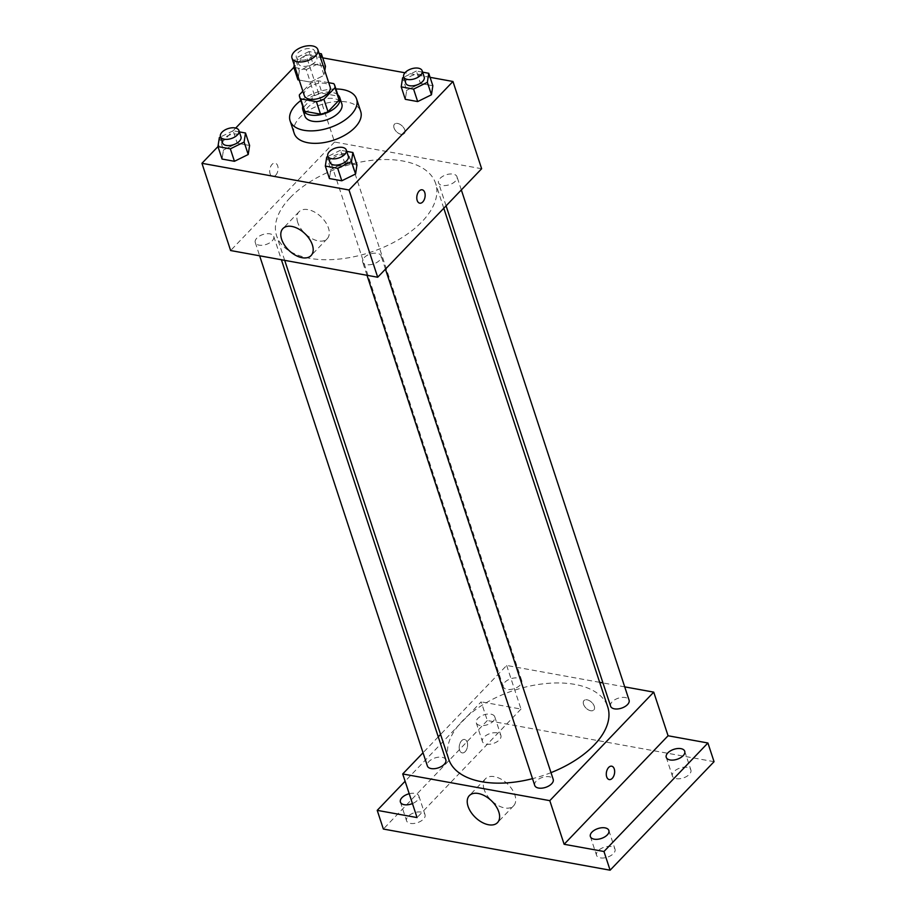 <?xml version="1.0" encoding="UTF-8"?>
<svg xmlns="http://www.w3.org/2000/svg" width="916" height="916" viewBox="0 0 916 916"><rect width="100%" height="100%" fill="white"/><g stroke="black" fill="none" stroke-linecap="round" stroke-linejoin="round"><path stroke-width="0.69" stroke-dasharray="4.58 3.44" d="M304.272 95.493A13.614 7.317 161.8 0 1 306.482 89.299A13.614 7.317 161.8 0 1 320.073 83.184A13.614 7.317 161.8 0 1 330.138 86.986M328.741 82.715L318.012 80.768A18.48 9.939 161.8 0 0 310.513 83.219L302.864 91.199M333.733 83.619L337.832 96.088L322.111 93.237L318.012 80.768M310.513 83.219L314.6 95.676L303.494 107.275L299.395 94.817M314.6 95.676A18.48 9.939 161.8 0 1 322.111 93.237M337.832 96.088A18.48 9.939 161.8 0 1 338.863 97.932M303.746 109.473A18.48 9.939 161.8 0 1 303.494 107.275M337.844 94.84A19.442 10.454 -18.2 0 0 332.13 92.401A19.442 10.454 -18.2 0 0 302.738 106.382M304.879 116.011A19.442 10.454 161.8 0 1 308.039 107.149A19.442 10.454 161.8 0 1 334.18 98.63A19.442 10.454 161.8 0 1 341.828 103.863M300.803 100.531A35.003 18.812 161.8 0 1 335.92 88.978M294.196 133.324A35.003 18.812 161.8 0 1 299.875 117.385A35.003 18.812 161.8 0 1 334.832 101.687A35.003 18.812 161.8 0 1 360.709 111.466M422.62 72.169L416.368 71.036L420.467 83.493L432.844 85.738L420.467 83.493L406.693 90.283L405.307 99.317L406.693 90.283L402.593 77.826M346.74 151.38L340.489 150.247L344.588 162.716L356.965 164.96L344.588 162.716L330.813 169.494L329.428 178.54L330.813 169.494L326.714 157.037M430.085 77.333L404.975 72.776M322.718 57.845L305.887 54.788L293.841 67.36M235.71 128.045L217.962 146.583M295.112 67.601L306.23 69.616L310.318 82.085L299.2 80.058L310.318 82.085L324.092 75.295L324.791 70.727L324.092 75.295L319.993 62.826L320.692 58.258M319.089 53.38L309.001 51.548L313.1 64.005L325.478 66.25L313.1 64.005L299.326 70.795L297.94 79.829L299.326 70.795L295.227 58.338L294.219 64.899M239.374 131.893L233.122 130.759L237.221 143.228L249.599 145.472L237.221 143.228L223.447 150.006L222.061 159.052L223.447 150.006L219.348 137.549M481.644 168.727L334.569 142.026L305.887 54.788M394.04 127.919A6.801 4.042 -136.2 0 0 398.849 133.473A6.801 4.042 -136.2 0 0 404.311 133.599A6.801 4.042 -136.2 0 0 402.193 125.973A6.801 4.042 -136.2 0 0 394.487 124.187A6.801 4.042 -136.2 0 0 394.04 127.919A6.801 4.042 -136.2 0 0 398.849 133.484A6.801 4.042 -136.2 0 0 404.311 133.61A6.801 4.042 -136.2 0 0 402.193 125.984A6.801 4.042 -136.2 0 0 394.487 124.187A6.801 4.042 -136.2 0 0 394.04 127.919M290.2 197.661A83.7 44.987 161.8 0 1 373.762 160.128A83.7 44.987 161.8 0 1 435.65 183.486A83.7 44.987 161.8 0 1 370.19 252.369A83.7 44.987 161.8 0 1 276.621 235.778A83.7 44.987 161.8 0 1 290.2 197.661M334.569 142.026L230.626 250.537M364.213 257.591A9.721 5.221 161.8 0 1 373.923 253.228A9.721 5.221 161.8 0 1 381.113 255.942A9.721 5.221 161.8 0 1 373.51 263.945A9.721 5.221 161.8 0 1 362.644 262.022A9.721 5.221 161.8 0 1 364.213 257.591M440.092 178.38A9.721 5.221 161.8 0 1 449.802 174.017A9.721 5.221 161.8 0 1 456.992 176.731A9.721 5.221 161.8 0 1 449.39 184.734A9.721 5.221 161.8 0 1 438.524 182.799A9.721 5.221 161.8 0 1 440.092 178.38M332.737 158.892A9.721 5.221 161.8 0 1 342.435 154.529A9.721 5.221 161.8 0 1 349.626 157.243A9.721 5.221 161.8 0 1 342.023 165.246A9.721 5.221 161.8 0 1 331.157 163.323A9.721 5.221 161.8 0 1 332.737 158.892M272.178 240.885A9.721 5.221 -18.2 0 0 273.747 236.454A9.721 5.221 -18.2 0 0 262.881 234.53A9.721 5.221 -18.2 0 0 255.278 242.534A9.721 5.221 -18.2 0 0 262.468 245.248A9.721 5.221 -18.2 0 0 272.178 240.885M275.682 175.254A6.801 4.076 100.3 0 0 278.075 168.075A6.801 4.076 100.3 0 0 275.109 163.105A6.801 4.076 100.3 0 0 269.876 169.071A6.801 4.076 100.3 0 0 272.67 176.502A6.801 4.076 100.3 0 0 275.682 175.254M275.693 175.254A6.801 4.076 100.3 0 0 278.075 168.075A6.801 4.076 100.3 0 0 275.109 163.105A6.801 4.076 100.3 0 0 269.888 169.082A6.801 4.076 100.3 0 0 272.682 176.502A6.801 4.076 100.3 0 0 275.693 175.254M419.746 203.192L419.746 203.192A6.801 4.076 -79.7 0 1 416.78 198.234A6.801 4.076 -79.7 0 1 419.173 191.043A6.801 4.076 -79.7 0 1 422.173 189.807A6.801 4.076 -79.7 0 1 422.184 189.807L422.184 189.807M297.734 222.474A19.511 11.576 43.8 0 1 299.017 211.768A19.511 11.576 43.8 0 1 321.115 216.897A19.511 11.576 43.8 0 1 327.195 238.755A19.511 11.576 43.8 0 1 311.532 238.4A19.511 11.576 43.8 0 1 297.734 222.474M448.714 759.192A83.7 44.987 161.8 0 1 462.294 721.087A83.7 44.987 161.8 0 1 545.856 683.542A83.7 44.987 161.8 0 1 607.743 706.912M550.997 772.635A83.7 44.987 161.8 0 1 532.505 778.657M445.84 759.879A9.721 5.221 -18.2 0 0 434.974 757.956A9.721 5.221 -18.2 0 0 427.371 765.959M610.617 706.225A9.721 5.221 161.8 0 1 612.186 701.793A9.721 5.221 161.8 0 1 621.895 697.442A9.721 5.221 161.8 0 1 629.086 700.156M504.819 682.305A9.721 5.221 161.8 0 1 514.529 677.955A9.721 5.221 161.8 0 1 521.719 680.668A9.721 5.221 161.8 0 1 514.116 688.672A9.721 5.221 161.8 0 1 503.25 686.737A9.721 5.221 161.8 0 1 504.819 682.305M534.738 785.447A9.721 5.221 161.8 0 1 536.307 781.016A9.721 5.221 161.8 0 1 546.016 776.654A9.721 5.221 161.8 0 1 553.207 779.367M624.723 686.874L602.946 682.924M599.659 682.328L506.663 665.451L440.573 734.437M438.272 736.853L423.032 752.757M714.056 761.688L487.312 720.526L481.163 701.839L405.112 781.245M506.663 665.451L520.998 709.064L481.163 701.839M583.538 704.301A6.801 4.042 -136.2 0 0 588.358 709.854A6.801 4.042 -136.2 0 0 593.82 709.98A6.801 4.042 -136.2 0 0 591.702 702.354A6.801 4.042 -136.2 0 0 583.984 700.568A6.801 4.042 -136.2 0 0 583.538 704.301A6.801 4.042 -136.2 0 0 588.358 709.866A6.801 4.042 -136.2 0 0 593.82 709.992A6.801 4.042 -136.2 0 0 591.69 702.366A6.801 4.042 -136.2 0 0 583.984 700.568A6.801 4.042 -136.2 0 0 583.538 704.301M520.998 709.064L417.055 817.576M465.191 751.635A6.801 4.076 100.3 0 0 467.572 744.456A6.801 4.076 100.3 0 0 464.607 739.487A6.801 4.076 100.3 0 0 459.385 745.452A6.801 4.076 100.3 0 0 462.179 752.883A6.801 4.076 100.3 0 0 465.191 751.635A6.801 4.076 100.3 0 0 467.584 744.456A6.801 4.076 100.3 0 0 464.618 739.487A6.801 4.076 100.3 0 0 459.385 745.464A6.801 4.076 100.3 0 0 462.179 752.883A6.801 4.076 100.3 0 0 465.191 751.635M609.255 779.573L609.255 779.573A6.801 4.076 -79.7 0 1 606.289 774.604A6.801 4.076 -79.7 0 1 608.671 767.425A6.801 4.076 -79.7 0 1 611.682 766.188L611.682 766.188M484.163 789.512A19.511 11.576 43.8 0 1 485.446 778.806A19.511 11.576 43.8 0 1 507.544 783.936A19.511 11.576 43.8 0 1 513.624 805.794A19.511 11.576 43.8 0 1 497.96 805.439A19.511 11.576 43.8 0 1 484.163 789.512M480.11 725.472A9.721 5.221 161.8 0 1 476.286 722.861A9.721 5.221 161.8 0 1 483.888 714.858A9.721 5.221 161.8 0 1 494.755 716.781A9.721 5.221 161.8 0 1 490.541 723.262A9.721 5.221 161.8 0 1 480.11 725.472M409.212 793.725A9.721 5.221 161.8 0 1 418.875 796.004A9.721 5.221 161.8 0 1 412.452 803.572M487.312 720.526L383.369 829.049M611.178 846.567A9.721 5.221 -18.2 0 0 600.736 848.777A9.721 5.221 -18.2 0 0 596.522 855.246A9.721 5.221 -18.2 0 0 600.346 857.868A9.721 5.221 -18.2 0 0 610.789 855.647A9.721 5.221 -18.2 0 0 615.002 849.178A9.721 5.221 -18.2 0 0 611.178 846.567M421.2 812.08A9.721 5.221 -18.2 0 0 410.769 814.301A9.721 5.221 -18.2 0 0 406.555 820.77A9.721 5.221 -18.2 0 0 410.379 823.381A9.721 5.221 -18.2 0 0 420.81 821.171A9.721 5.221 -18.2 0 0 425.024 814.69A9.721 5.221 -18.2 0 0 421.2 812.08M497.079 732.869A9.721 5.221 -18.2 0 0 486.648 735.079A9.721 5.221 -18.2 0 0 482.434 741.559A9.721 5.221 -18.2 0 0 486.259 744.17A9.721 5.221 -18.2 0 0 496.69 741.949A9.721 5.221 -18.2 0 0 500.903 735.479A9.721 5.221 -18.2 0 0 497.079 732.869M687.057 767.345A9.721 5.221 -18.2 0 0 676.615 769.566A9.721 5.221 -18.2 0 0 672.401 776.035A9.721 5.221 -18.2 0 0 676.226 778.646A9.721 5.221 -18.2 0 0 686.668 776.436A9.721 5.221 -18.2 0 0 690.882 769.955A9.721 5.221 -18.2 0 0 687.057 767.345M233.122 130.759L220.561 136.953M222.496 142.839A9.721 5.221 161.8 0 1 224.076 138.408A9.721 5.221 161.8 0 1 233.786 134.045A9.721 5.221 161.8 0 1 240.965 136.759M237.221 143.228L223.447 150.006M340.489 150.247L327.928 156.441M329.863 162.327A9.721 5.221 161.8 0 1 331.443 157.895A9.721 5.221 161.8 0 1 341.153 153.533A9.721 5.221 161.8 0 1 348.332 156.247M344.588 162.716L330.813 169.494M309.001 51.548L295.227 58.338M306.23 69.616L319.993 62.826M299.956 59.197A9.721 5.221 161.8 0 1 309.665 54.834A9.721 5.221 161.8 0 1 316.844 57.548A9.721 5.221 161.8 0 1 309.242 65.551A9.721 5.221 161.8 0 1 298.376 63.616A9.721 5.221 161.8 0 1 299.956 59.197M313.1 64.005L299.326 70.795M310.318 82.085L324.092 75.295M297.906 52.956A9.721 5.221 161.8 0 1 307.616 48.594A9.721 5.221 161.8 0 1 314.795 51.319A9.721 5.221 161.8 0 1 307.192 59.311A9.721 5.221 161.8 0 1 296.326 57.387A9.721 5.221 161.8 0 1 297.906 52.956M416.368 71.036L403.807 77.219M405.742 83.104A9.721 5.221 161.8 0 1 407.322 78.673A9.721 5.221 161.8 0 1 417.02 74.322A9.721 5.221 161.8 0 1 424.211 77.036M420.467 83.493L406.693 90.283M299.017 211.768L282.907 228.588M327.195 238.755L311.085 255.575M443.791 208.241L435.65 183.486M284.704 260.362L276.621 235.778M255.278 242.534L259.64 255.804M273.747 236.454L281.407 259.755M461.332 189.933L456.992 176.731M446.092 205.837L438.524 182.799M521.719 680.668L349.626 157.243M503.25 686.737L331.157 163.323M385.453 269.144L381.113 255.942M367.007 275.292L362.644 262.022M485.446 778.806L469.335 795.626M513.624 805.794L497.514 822.614M666.253 757.337L672.401 776.035M684.733 751.269L690.882 769.955M476.286 722.861L482.434 741.559M494.755 716.781L500.903 735.479M400.406 802.072L406.555 820.77M418.875 796.004L425.024 814.69M590.373 836.56L596.522 855.246M608.854 830.48L615.002 849.178M316.844 57.548L314.795 51.319M298.376 63.616L296.326 57.387"/><path stroke-width="1.37" d="M294.196 51.903A13.614 7.317 161.8 0 1 307.787 45.8A13.614 7.317 161.8 0 1 317.852 49.601A13.614 7.317 161.8 0 1 307.204 60.8A13.614 7.317 161.8 0 1 291.986 58.109A13.614 7.317 161.8 0 1 294.196 51.903M317.852 49.601L330.138 86.986A13.614 7.317 161.8 0 1 319.489 98.195A13.614 7.317 161.8 0 1 304.272 95.493L291.986 58.109M334.764 85.463L338.863 97.932A18.48 9.939 161.8 0 1 339.115 100.13L328.008 111.729A18.48 9.939 161.8 0 1 320.508 114.168L304.788 111.317L300.688 98.859L316.409 101.71A18.48 9.939 161.8 0 0 323.909 99.26L335.016 87.661A18.48 9.939 161.8 0 0 334.764 85.463A18.48 9.939 161.8 0 0 333.733 83.619L328.741 82.715M302.864 91.199L299.395 94.817A18.48 9.939 161.8 0 0 299.647 97.016A18.48 9.939 161.8 0 0 300.688 98.859M304.788 111.317A18.48 9.939 161.8 0 1 303.746 109.473L299.647 97.016M302.738 106.382A19.442 10.454 -18.2 0 0 302.83 109.771A19.442 10.454 -18.2 0 0 324.573 113.63A19.442 10.454 -18.2 0 0 339.779 97.623A19.442 10.454 -18.2 0 0 337.844 94.84M339.779 97.623L341.828 103.863A19.442 10.454 161.8 0 1 326.623 119.859A19.442 10.454 161.8 0 1 304.879 116.011L302.83 109.771M320.508 114.168L316.409 101.71M339.115 100.13L335.016 87.661M328.008 111.729L323.909 99.26M335.92 88.978A35.003 18.812 161.8 0 1 356.61 98.997A35.003 18.812 161.8 0 1 329.233 127.805A35.003 18.812 161.8 0 1 290.097 120.866A35.003 18.812 161.8 0 1 295.776 104.928A35.003 18.812 161.8 0 1 300.803 100.531M356.61 98.997L360.709 111.466A35.003 18.812 161.8 0 1 333.332 140.274A35.003 18.812 161.8 0 1 294.196 133.324L290.097 120.866M403.807 77.219L402.593 77.826L401.208 86.86L405.307 99.317L417.685 101.573L431.459 94.783L432.844 85.738L428.745 73.28L422.62 72.169M327.928 156.441L326.714 157.037L325.329 166.071L329.428 178.54L341.805 180.784L355.58 173.994L356.965 164.96L352.866 152.491L346.74 151.38M220.561 136.953L219.348 137.549L217.962 146.583L201.944 163.3L349.019 190.001L452.962 81.49L430.085 77.333M404.975 72.776L322.718 57.845M294.219 64.899L293.841 67.372L235.71 128.045M325.478 66.25L324.791 70.727L325.478 66.25L321.379 53.792L319.089 53.38M297.94 79.829L299.2 80.058L297.94 79.829L293.841 67.372L295.112 67.601M222.061 159.052L234.439 161.296L230.351 148.839L217.962 146.583L222.061 159.052L234.439 161.296L248.213 154.506L249.599 145.472L245.499 133.003L239.374 131.893M201.944 163.3L230.626 250.537L377.701 277.239L481.644 168.727L452.962 81.49M377.701 277.239L349.019 190.001M281.624 239.294A19.511 11.576 43.8 0 1 282.907 228.588A19.511 11.576 43.8 0 1 305.005 233.717A19.511 11.576 43.8 0 1 311.085 255.575A19.511 11.576 43.8 0 1 295.421 255.221A19.511 11.576 43.8 0 1 281.624 239.294M419.173 191.043A6.801 4.076 -79.7 0 1 422.184 189.807A6.801 4.076 -79.7 0 1 424.978 197.226A6.801 4.076 -79.7 0 1 419.746 203.192A6.801 4.076 -79.7 0 1 416.791 198.234A6.801 4.076 -79.7 0 1 419.173 191.043M422.184 189.807A6.801 4.076 -79.7 0 1 424.978 197.226A6.801 4.076 -79.7 0 1 419.746 203.192M443.791 208.241L607.743 706.912A83.7 44.987 161.8 0 1 550.997 772.635M532.505 778.657A83.7 44.987 161.8 0 1 448.714 759.192L284.704 260.362M259.64 255.804L427.371 765.959A9.721 5.221 -18.2 0 0 434.562 768.673A9.721 5.221 -18.2 0 0 444.26 764.31A9.721 5.221 -18.2 0 0 445.84 759.879L281.407 259.755M461.332 189.933L629.086 700.156A9.721 5.221 161.8 0 1 621.483 708.16A9.721 5.221 161.8 0 1 610.617 706.225L446.092 205.837M385.453 269.144L553.207 779.367A9.721 5.221 161.8 0 1 545.604 787.371A9.721 5.221 161.8 0 1 534.738 785.447L367.007 275.292M423.032 752.757L402.719 773.963L549.795 800.653L653.738 692.141L624.723 686.874M602.946 682.924L599.659 682.328M440.573 734.437L438.272 736.853M405.112 781.245L377.22 810.351L383.369 829.049L610.113 870.2L714.056 761.688L707.908 742.99L668.073 735.766L653.738 692.141M377.22 810.351L417.055 817.576L402.719 773.963M610.113 870.2L603.965 851.502L707.908 742.99M549.795 800.653L564.13 844.277L603.965 851.502M468.053 806.332A19.511 11.576 43.8 0 1 469.335 795.626A19.511 11.576 43.8 0 1 491.434 800.756A19.511 11.576 43.8 0 1 497.514 822.614A19.511 11.576 43.8 0 1 481.85 822.259A19.511 11.576 43.8 0 1 468.053 806.332M564.13 844.277L668.073 735.766M608.682 767.425A6.801 4.076 -79.7 0 1 611.682 766.188A6.801 4.076 -79.7 0 1 614.487 773.608A6.801 4.076 -79.7 0 1 609.255 779.573A6.801 4.076 -79.7 0 1 606.289 774.615A6.801 4.076 -79.7 0 1 608.682 767.425M611.682 766.188A6.801 4.076 -79.7 0 1 614.476 773.608A6.801 4.076 -79.7 0 1 609.255 779.573M670.077 759.959A9.721 5.221 161.8 0 1 666.253 757.337A9.721 5.221 161.8 0 1 673.855 749.334A9.721 5.221 161.8 0 1 684.733 751.269A9.721 5.221 161.8 0 1 680.519 757.738A9.721 5.221 161.8 0 1 670.077 759.959M594.198 839.17A9.721 5.221 161.8 0 1 590.373 836.56A9.721 5.221 161.8 0 1 597.988 828.556A9.721 5.221 161.8 0 1 608.854 830.48A9.721 5.221 161.8 0 1 604.64 836.961A9.721 5.221 161.8 0 1 594.198 839.17M412.452 803.572A9.721 5.221 161.8 0 1 404.231 804.695A9.721 5.221 161.8 0 1 400.406 802.072A9.721 5.221 161.8 0 1 409.212 793.725M230.351 148.839L244.114 142.049L245.499 133.003M238.927 130.53L240.965 136.759A9.721 5.221 161.8 0 1 233.362 144.762A9.721 5.221 161.8 0 1 222.496 142.839L220.447 136.599A9.721 5.221 161.8 0 1 222.027 132.179A9.721 5.221 161.8 0 1 231.737 127.816A9.721 5.221 161.8 0 1 238.927 130.53A9.721 5.221 161.8 0 1 231.313 138.534A9.721 5.221 161.8 0 1 220.447 136.599M234.439 161.296L248.213 154.506L244.114 142.049M248.213 154.506L249.599 145.472M325.329 166.071L337.706 168.326L351.481 161.537L352.866 152.491M346.282 150.018L348.332 156.247A9.721 5.221 161.8 0 1 340.729 164.25A9.721 5.221 161.8 0 1 329.863 162.327L327.814 156.086A9.721 5.221 161.8 0 1 329.394 151.667A9.721 5.221 161.8 0 1 339.103 147.304A9.721 5.221 161.8 0 1 346.282 150.018A9.721 5.221 161.8 0 1 338.68 158.021A9.721 5.221 161.8 0 1 327.814 156.086M329.428 178.54L341.805 180.784L355.58 173.994L351.481 161.537M355.58 173.994L356.965 164.96M341.805 180.784L337.706 168.326M320.692 58.258L321.379 53.792M401.208 86.86L413.585 89.104L427.36 82.314L428.745 73.28M422.161 70.795L424.211 77.036A9.721 5.221 161.8 0 1 416.608 85.039A9.721 5.221 161.8 0 1 405.742 83.104L403.693 76.875A9.721 5.221 161.8 0 1 405.273 72.444A9.721 5.221 161.8 0 1 414.982 68.082A9.721 5.221 161.8 0 1 422.161 70.795A9.721 5.221 161.8 0 1 414.559 78.799A9.721 5.221 161.8 0 1 403.693 76.875M405.307 99.317L417.685 101.573L431.459 94.783L427.36 82.314M431.459 94.783L432.844 85.738M417.685 101.573L413.585 89.104"/></g></svg>
